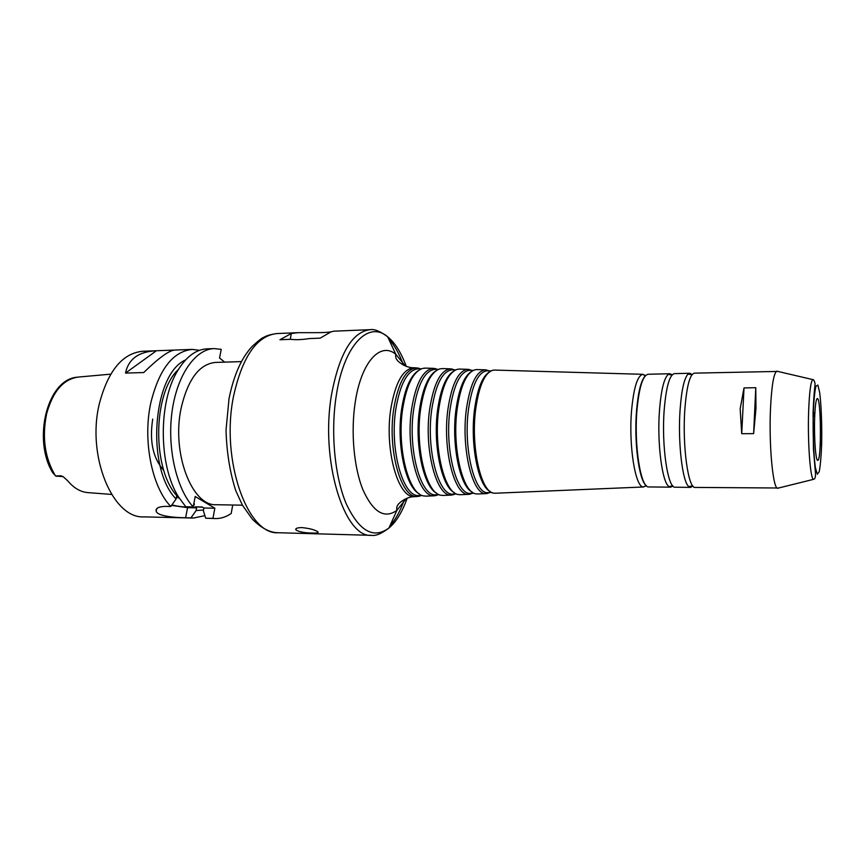 <?xml version="1.0" encoding="UTF-8"?>
<svg xmlns="http://www.w3.org/2000/svg" width="865" height="865" viewBox="0 0 865 865"><rect width="100%" height="100%" fill="white"/><g stroke="black" fill="none" stroke-linecap="round" stroke-linejoin="round"><path stroke-width="1.3" d="M406.269 366.382C401.241 352.671 395.035 342.81 387.65 336.777C380.232 331.273 374.426 328.905 370.22 329.662L333.858 331.187L331.003 331.868L320.18 338.15L309.205 338.583C301.982 339.729 295.808 339.977 290.694 339.318L279.936 339.74L291.289 333.522L298.079 332.679C308.156 332.528 325.737 333.133 331.565 331.717M301.907 527.596C309.886 528.439 315.217 529.867 317.92 531.889C318.763 532.829 316.839 533.229 312.146 533.056C304.058 532.872 298.641 531.802 295.895 529.867C295.225 528.418 297.225 527.661 301.907 527.596M820.917 442.015L821.166 445.399L820.917 442.015M814.052 416.227L813.77 412.616L814.052 416.227M753.631 433.635L741.727 433.711L740.17 408.799L744.008 387.931L755.772 387.704L755.967 408.594L753.631 433.635L755.772 387.704M741.727 433.711L744.008 387.931M242.427 505.192L216.326 504.717C191.954 506.49 171.227 452.676 181.239 407.642C188.029 379.14 199.393 364.068 215.353 362.435L241.443 361.592M420.974 368.901L416.476 367.863C405.793 369.031 398.224 382.687 393.759 408.799C387.239 449.746 401.176 498.64 417.363 496.521L421.85 495.418M418.79 368.836L418.119 368.814C407.631 369.982 400.192 383.422 395.813 409.156C389.412 449.465 403.09 497.624 418.995 495.548L419.655 495.515M418.336 370.577C410.399 375.886 404.82 388.763 401.609 409.188C396.224 444.069 405.577 487.092 419.179 493.785M425.58 368.122L422.65 368.404C413.2 371.626 406.539 385.109 402.668 408.853C396.689 447.27 408.475 493.937 423.526 495.904L426.456 496.142M437.755 369.387L433.408 368.339C423.169 369.517 415.903 383.044 411.632 408.907C405.382 449.443 418.757 497.883 434.284 495.807L438.62 494.704M435.711 369.323L435.073 369.301C425.018 370.469 417.892 383.79 413.697 409.264C407.577 449.173 420.682 496.856 435.938 494.823L436.565 494.791M435.83 370.89C428.099 376.005 422.671 388.807 419.547 409.296C414.357 444.091 423.515 486.973 436.674 493.223M442.577 368.598L439.993 368.825C430.846 371.842 424.391 385.217 420.639 408.961C414.876 447.237 426.348 493.666 440.869 495.234L443.453 495.418M454.731 369.874L450.535 368.825C440.728 370.004 433.776 383.4 429.689 409.015C423.731 449.151 436.522 497.105 451.4 495.083L455.574 493.991M452.828 369.82L452.211 369.798C442.588 370.966 435.765 384.147 431.765 409.372C425.915 448.87 438.469 496.078 453.065 494.099L453.671 494.066M453.498 371.226C445.983 376.124 440.718 388.85 437.679 409.404C432.684 444.113 441.626 486.833 454.33 492.65M459.769 369.096L457.52 369.269C448.665 372.069 442.415 385.336 438.793 409.069C433.257 447.194 444.405 493.374 458.374 494.553L460.634 494.694M471.89 370.361L467.846 369.323C458.472 370.501 451.833 383.768 447.94 409.123C442.253 448.849 454.493 496.326 468.711 494.358L472.733 493.255M470.128 370.317L469.554 370.296C460.353 371.463 453.844 384.525 450.027 409.48C444.448 448.567 456.439 495.299 470.398 493.353L470.971 493.331M471.339 371.572C464.051 376.253 458.937 388.904 455.996 409.513C451.195 444.134 459.921 486.692 472.16 492.055M477.166 369.582L475.22 369.712C466.668 372.307 460.634 385.455 457.142 409.177C451.833 447.14 462.645 493.061 476.064 493.861L478.021 493.969M489.255 370.869L485.362 369.82C476.42 370.999 470.095 384.136 466.386 409.232C460.969 448.546 472.647 495.548 486.217 493.612L490.087 492.52M487.644 370.815L487.082 370.804C478.313 371.961 472.106 384.893 468.473 409.588C463.175 448.265 474.615 494.499 487.925 492.618L488.476 492.585M489.363 371.939C482.302 376.394 477.361 388.958 474.517 409.632C469.911 444.145 478.399 486.53 490.174 491.45M494.748 370.09L493.093 370.177C484.854 372.545 479.048 385.585 475.685 409.286C470.603 447.075 481.07 492.736 493.937 493.158L495.602 493.223M645.604 375.529L642.673 374.329C637.397 375.886 633.71 387.844 631.601 410.205C628.487 445.389 635.343 487.719 643.452 486.952L646.36 485.708M672.213 374.815L669.921 373.734L668.396 374.286C664.136 377.864 661.174 389.726 659.519 409.869C656.892 442.891 662.201 483.297 669.164 486.649L670.699 487.168L672.981 486.054M692.13 374.545L689.805 373.258L674.451 373.626C669.575 374.74 666.158 386.806 664.201 409.805C661.368 445.756 667.823 488.844 675.23 487.211L690.594 487.384L692.897 486.065M689.805 373.258L687.999 374.123C684.193 378.264 681.566 390.093 680.095 409.599C677.717 442.069 682.409 481.967 688.767 486.541L690.594 487.384M777.84 371.42L694.4 373.139C689.837 374.253 686.648 386.385 684.842 409.534C682.215 445.713 688.259 489.071 695.179 487.428L778.641 488.001M777.084 371.128L776.813 371.182C773.764 373.075 771.666 385.476 770.51 408.399C768.801 444.686 772.888 488.476 777.613 488.26L777.895 488.303M814.635 418.401C813.976 437.809 815.738 461.175 817.717 460.353C821.588 461.532 821.145 397.295 817.295 398.538C815.976 399.176 815.09 405.793 814.635 418.401M78.542 377.043L110.731 374.156M76.801 377.226C46.786 379.93 32.654 440.22 52.689 472.679L55.663 475.977L60.918 475.761L63.113 476.647M111.553 494.423L88.381 492.661C80.823 492.185 73.914 488.217 67.675 480.756L63.167 476.68L60.918 475.761M55.663 475.977L63.123 476.658M125.511 373.085C128.496 358.975 138.8 351.525 156.435 350.747L125.511 373.085L143.709 372.555C158.738 357.926 169.086 350.433 174.752 350.065L192.311 349.406C173.011 351.363 159.182 369.128 150.834 402.733C142.487 440.328 151.905 487.233 170.805 506.479L176.071 498.986L176.622 496.207L178.731 497.267M157.322 350.714L174.471 350.076M224.673 362.132L219.548 358.013L221.224 349.363L214.228 348.595C195.468 349.038 177.174 374.675 172.103 411.21C166.945 447.67 176.309 488.595 193.198 506.912L195.209 496.51L214.844 508.209L212.941 518.384L215.385 518.567C220.878 518.654 226.143 516.967 231.182 513.507L232.739 505.019M212.941 518.384L205.675 518.211L203.362 510.707L203.881 507.993L202.172 506.987L194.895 506.847L196.615 507.852L196.085 510.555L203.491 510.026M196.085 510.555L190.96 517.865L193.468 518.048L204.886 515.67M194.895 506.847L202.551 507.214M205.675 518.211L215.385 518.567M199.512 350.314L192.311 349.406M190.96 517.865L185.618 517.746C174.687 517.681 157.776 516.189 156.219 511.366C155.397 508.306 158.446 506.641 165.356 506.371L170.805 506.479M156.435 350.747L142.725 351.255C122.549 353.223 108.093 370.696 99.356 403.674C86.403 456.179 112.904 518.859 143.871 516.881L193.468 518.048M185.575 359.927C152.64 374.08 145.709 468.214 176.071 498.986M178.395 369.506C152.132 393.467 152.11 472.398 178.417 497.256M193.879 503.387L194.441 504.057L193.328 506.241M190.624 506.868C185.424 507.355 179.174 506.706 171.897 504.922M176.384 497.429L179.131 497.905M214.228 348.595L206.984 348.854C195.987 349.395 186.224 356.672 177.693 370.674C158.133 401.911 158.576 466.019 178.558 496.986L185.791 506.771L193.198 506.912M171.573 505.387L187.575 507.668L196.615 507.852M203.881 507.993L214.844 508.209M290.272 339.329L291.289 333.522M298.079 332.679L276.919 333.555C256.84 335.728 242.395 356.585 233.561 396.116C220.413 459.639 247.433 535.349 278.281 532.732L371.626 535.349C344.173 538.225 319.92 459.888 331.619 394.148C339.48 353.266 352.347 331.782 370.22 329.662M389.823 526.082C395.575 519.638 400.452 510.728 404.431 499.375M403.512 365.181C399.371 353.882 394.386 345.049 388.536 338.68M405.393 366.046L395.802 354.282L387.65 336.777C368.663 320.331 344.108 344.551 336.366 394.97C330.452 431.635 334.582 476.139 346.141 503.581C359.191 531.218 373.464 539.36 388.969 527.996C396.267 521.865 402.333 511.918 407.166 498.143M414.367 367.798L413.686 367.776C403.75 367.852 395.705 359.094 397.251 360.121C395.878 358.694 395.392 356.748 395.802 354.282C380.481 341.394 361.213 361.808 355.234 402.29C350.649 431.765 353.839 467.338 362.878 489.655C373.085 512.242 384.417 519.151 396.873 510.382L406.301 498.489M416.476 367.863L413.686 367.776C402.939 368.955 395.316 382.622 390.818 408.777C384.244 449.789 398.278 498.77 414.573 496.64L415.254 496.618M645.171 375.994C641.052 380.524 638.186 391.975 636.575 410.356C633.915 441.41 638.889 479.697 645.928 485.254M669.921 373.734L648.112 374.264C642.814 375.388 639.094 387.358 636.964 410.161C633.872 445.821 640.835 488.541 648.891 486.941L670.699 487.168M776.813 371.182L812.83 379.605C810.775 381.357 809.38 391.953 808.634 411.405C807.542 442.112 810.321 479.253 813.522 479.34L777.613 488.26M813.251 413.211C812.776 433.646 813.641 455.401 815.392 467.695L817.295 474.215L819.198 471.771C820.344 465.824 821.155 456.807 821.642 444.718C822.053 425.515 821.296 405.177 819.674 392.526L817.847 385.055L815.911 386.255C814.689 391.607 813.803 400.592 813.251 413.211M78.185 377.075C63.34 379.173 52.819 391.413 46.634 413.773C41.877 437.214 44.785 457.855 55.36 475.718M56.084 476.204L62.777 476.431M187.575 507.668L185.618 517.746M152.727 419.093C149.277 441.193 152.975 458.32 163.799 470.474M295.895 529.867L296.252 528.526M278.281 532.732C269.858 532.71 261.154 528.104 252.148 518.913L242.46 505.257L235.723 490.563C229.874 472.16 226.641 452.027 226.024 430.132L229.03 398.592C233.799 375.075 241.584 357.613 252.364 346.227C258.386 340.713 262.16 337.772 263.674 337.382C266.604 335.598 271.026 334.322 276.919 333.555M417.363 496.521L414.573 496.64C404.636 496.705 396.711 505.571 398.246 504.533C396.884 505.971 396.43 507.928 396.873 510.382L388.969 527.996C381.627 533.597 375.843 536.051 371.626 535.349M419.849 368.868L418.498 368.058M420.714 495.472L419.374 496.294M421.158 368.901L418.119 368.814M422.034 495.418L418.995 495.548M433.408 368.339L424.92 368.101M434.284 495.807L425.796 496.164M436.587 369.344L435.16 368.501M437.441 494.758L436.025 495.623M438.317 369.398L435.073 369.301M439.171 494.683L435.938 494.823M450.535 368.825L441.95 368.587M451.4 495.083L442.815 495.45M453.519 369.842L452.027 368.955M454.374 494.034L452.892 494.942M455.66 369.896L452.211 369.798M456.515 493.947L453.065 494.099M467.846 369.323L459.164 369.074M468.711 494.358L460.029 494.726M470.668 370.328L469.1 369.409M471.512 493.31L469.954 494.25M473.209 370.404L469.554 370.296M474.052 493.201L470.398 493.353M485.362 369.82L476.583 369.571M486.217 493.612L477.437 493.991M488.022 370.825L486.389 369.885M488.855 492.574L487.244 493.537M490.963 370.912L487.082 370.804M491.796 492.445L487.925 492.618M642.911 374.307L494.196 370.069M643.69 486.973L495.05 493.245M645.344 375.799L642.673 374.329M646.101 485.449L643.452 486.952M672.667 485.719L669.164 486.649M671.91 375.161L668.396 374.286M692.779 485.914L688.767 486.541M692.011 374.696L687.999 374.123M812.83 379.605C813.543 379.4 814.279 380.665 815.014 383.39C815.273 385.336 813.965 389.239 813.068 412.864L813.424 448.838L815.273 470.971C815.857 476.366 815.263 479.156 813.522 479.34M156.76 508.663L156.219 511.366"/></g></svg>
